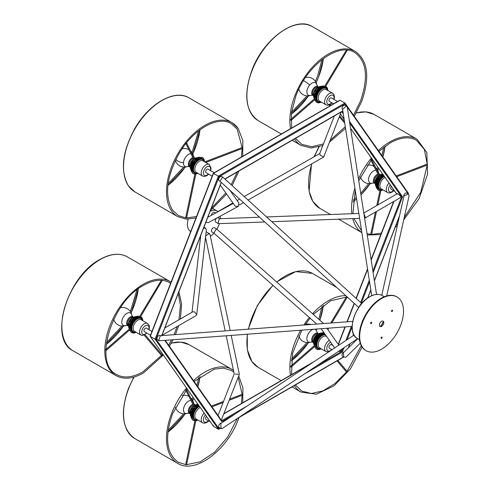 <?xml version="1.0" encoding="UTF-8"?>
<svg xmlns="http://www.w3.org/2000/svg" width="490" height="490" viewBox="0 0 490 490"><rect width="100%" height="100%" fill="white"/><g stroke="black" fill="none" stroke-linecap="round" stroke-linejoin="round"><path stroke-width="0.73" d="M391.492 311.168A0.778 0.447 120 0 0 391.651 311.524A0.778 0.447 120 0 0 392.251 311.315A0.778 0.447 120 0 0 392.588 310.531A0.778 0.447 120 0 0 392.429 310.176A0.778 0.447 120 0 0 391.829 310.384A0.778 0.447 120 0 0 391.492 311.168M391.504 311.279A0.778 0.447 120 0 0 392.153 310.28A0.778 0.447 120 0 0 392.141 310.17M370.612 323.222A0.778 0.447 120 0 0 370.771 323.578A0.778 0.447 120 0 0 371.371 323.369A0.778 0.447 120 0 0 371.708 322.591A0.778 0.447 120 0 0 371.549 322.236A0.778 0.447 120 0 0 370.948 322.445A0.778 0.447 120 0 0 370.612 323.222M370.624 323.333A0.778 0.447 120 0 0 371.273 322.334A0.778 0.447 120 0 0 371.261 322.224M397.102 296.995L396.661 296.738A30.999 17.897 120 0 0 372.774 305.043A30.999 17.897 120 0 0 359.244 336.238A30.999 17.897 120 0 0 365.663 350.43L366.104 350.681A30.999 17.897 120 0 0 389.991 342.375A30.999 17.897 120 0 0 403.521 311.181A30.999 17.897 120 0 0 397.102 296.995A30.999 17.897 120 0 0 373.215 305.301A30.999 17.897 120 0 0 359.685 336.495A30.999 17.897 120 0 0 366.104 350.681M382.151 337.445A0.778 0.447 120 0 0 381.6 337.126A0.778 0.447 120 0 0 381.055 338.076A0.778 0.447 120 0 0 381.6 338.388A0.778 0.447 120 0 0 382.151 337.445M383.793 322.573A3.099 1.788 120 0 0 381.6 321.305A3.099 1.788 120 0 0 379.407 325.103A3.099 1.788 120 0 0 381.6 326.371A3.099 1.788 120 0 0 383.793 322.573M220.255 185.14L235.274 206.241L238.201 206.406L238.936 203.087L229.945 190.298M208.654 222.472L238.201 206.406M208.366 222.601L206.645 222.448L205.996 221.89M211.411 215.331A2.481 1.433 -60 0 1 213.156 212.464A2.481 1.433 -60 0 1 214.4 212.342L215.361 212.893M232.799 202.982L214.326 213.744M319.817 153.548L320.172 155.201L323.737 156.923L341.156 112.02M219.863 218.736L219.183 219.183L218.228 222.681L218.509 223.679L215.753 222.093A2.481 1.433 -60 0 1 215.337 220.237A2.481 1.433 -60 0 1 216.794 218.05M218.509 223.679L264.753 221.97M363.868 213.42L365.234 217.119L364.615 218.191M363.813 213.052L397.249 193.746L398.199 194.04L400.961 196.49L399.73 198.04L364.909 218.142M316.736 324.062L213.885 233.111L211.919 231.978A2.481 1.433 -60 0 1 211.539 229.988A2.481 1.433 -60 0 1 213.156 227.807A2.481 1.433 -60 0 1 214.4 227.685L216.794 229.069L215.814 229.688L213.903 233.124M323.21 323.241L323.608 323.547M341.248 349.541L340.979 351.091L338.186 351.575M230.165 330.517L209.922 234.147L208.366 233.895L205.659 236.045M238.311 374.28L235.384 374.041M226.202 335.785L234.214 373.937L218.068 415.545M231.194 335.411L239.371 374.354L221.309 420.157M206.345 229.896L205.641 228.242L203.583 228.107M162 335.295L196.049 315.634L196.747 314.568L194.346 311.732L192.637 311.879L164.861 327.914M188.191 219.22A15.496 8.949 120 0 0 187.4 224.371A15.496 8.949 120 0 0 190.61 231.47L190.708 231.525M220.267 218.687A15.496 8.949 120 0 0 220.28 218.044A15.496 8.949 120 0 0 220.157 216.219M217.836 211.49A15.496 8.949 120 0 0 217.07 210.951A15.496 8.949 120 0 0 210.106 211.294M222.968 177.245L221.645 176.48A2.481 1.433 120 0 0 220.408 176.608A2.481 1.433 120 0 0 218.785 178.789A2.481 1.433 120 0 0 219.165 180.779L220.028 181.275L221.995 177.925L222.968 177.245L361.718 303.469M358.717 307.42L360.72 304.143L361.694 303.457M371.72 295.672L342.571 109.368L346.007 106.33L347.171 106.704L376.541 294.38M346.945 106.373L345.015 105.258A2.481 1.433 120 0 0 343.778 105.381A2.481 1.433 120 0 0 342.155 107.567A2.481 1.433 120 0 0 342.535 109.552A2.481 1.433 120 0 0 342.602 109.588L342.535 109.552M381.759 295.311L403.981 195.939L408.403 193.997L409.132 195.645L386.714 295.899M408.403 193.997L406.7 193.011A2.481 1.433 120 0 0 404.789 193.679A2.481 1.433 120 0 0 403.705 196.172A2.481 1.433 120 0 0 403.797 196.766M360.236 343.184L346.424 356.726L345.615 357.228L343.851 357.051L343.319 352.825L357.731 338.694M344.237 351.924A2.481 1.433 120 0 0 343.778 352.12A2.481 1.433 120 0 0 342.155 354.301A2.481 1.433 120 0 0 342.535 356.291L343.851 357.051M221.995 428.646L221.094 428.627L220.757 423.544M221.364 423.121A2.481 1.433 120 0 0 220.408 423.342A2.481 1.433 120 0 0 218.785 425.528A2.481 1.433 120 0 0 219.165 427.519L221.094 428.627M352.145 326.395L159.299 340.771L158.925 339.754L160.334 335.717L352.745 321.379M160.395 335.717L159.961 335.466A2.481 1.433 120 0 0 158.05 336.128A2.481 1.433 120 0 0 156.971 338.627A2.481 1.433 120 0 0 157.48 339.76L159.189 340.746M214.228 172.737L208.042 169.166A2.015 1.164 120 0 0 207.037 169.264A2.015 1.164 120 0 0 205.72 171.041A2.015 1.164 120 0 0 206.027 172.658L212.17 176.204M337.598 101.51L331.412 97.939A2.015 1.164 120 0 0 330.407 98.037A2.015 1.164 120 0 0 329.09 99.813A2.015 1.164 120 0 0 329.396 101.43L333.568 103.837M391.369 186.433A2.015 1.164 120 0 0 391.081 189.183L394.824 191.345M333.071 345.634L331.412 344.678A2.015 1.164 120 0 0 330.407 344.776A2.015 1.164 120 0 0 329.09 346.553A2.015 1.164 120 0 0 329.396 348.17L332.042 349.695M206.492 416.445A2.015 1.164 120 0 0 206.027 419.391L210.302 421.859M151.961 331.381L146.357 328.147A2.015 1.164 120 0 0 145.352 328.245A2.015 1.164 120 0 0 144.036 330.021A2.015 1.164 120 0 0 144.342 331.638L150.485 335.185M396.796 194.089L396.863 193.544L396.796 194.089M346.712 106.232L345.113 103.96L219.073 176.731L156.053 339.154L155.103 339.196L150.283 336.41L150.35 335.864L150.283 336.41L213.554 426.429L150.167 336.305M219.073 176.731L218.381 176.118L155.103 339.196L218.381 429.209L219.073 428.811L218.381 429.209L213.554 426.429L213.371 425.522M339.411 100.671L213.554 173.331L150.283 336.41M213.371 173.442L218.381 176.118L344.923 103.053L340.103 100.272M408.201 193.072L408.133 193.617L408.201 193.072L408.133 193.617L347.208 106.949M345.113 103.96L345.064 103.182L408.317 193.176M235.286 413.885L221.854 421.639L221.805 420.855L165.204 340.329M316.234 366.134L341.634 351.471L342.326 352.083L304.462 373.944M372.872 270.958L401.616 196.87L402.566 196.833L373.141 272.667M224.855 178.96L341.634 111.536M161.62 335.938L161.688 335.393M200.251 236.707A15.496 8.949 120 0 0 200.557 237.031M205.383 238.459A15.496 8.949 120 0 0 205.745 238.397M210.388 236.352A15.496 8.949 120 0 0 213.952 233.173M216.892 229.149A15.496 8.949 120 0 0 219.349 223.685M206.119 232.003A2.481 1.433 -60 0 1 206.725 232.113L209.683 233.822M323.48 323.406L216.794 229.069M217.297 217.774A2.481 1.433 -60 0 1 218.234 217.799L219.808 218.705M349.731 123.051L401.616 196.87L400.961 196.49M342.78 348.525L341.634 351.471L340.979 351.091M380.399 326.646A24.488 14.136 120 0 0 383.431 321.391M133.121 318.065L132.649 318.39M130.61 320.656L130.328 321.122M133.482 318.365L133.084 318.647M131.069 320.877L130.75 321.403M134.793 320.319L133.972 321.177M132.6 323.333L132.079 324.674M132.024 318.445L129.335 322.383M133.213 318.12L132.753 318.457M130.757 320.699L130.438 321.226M131.197 320.95L130.879 321.483M128.533 325.856A5.58 3.222 -60 0 1 129.519 320.754A5.58 3.222 -60 0 1 133.445 317.349M128.821 323.89A5.58 3.222 -60 0 1 131.89 318.574M141.138 318.157A8.061 4.655 120 0 0 141.053 318.102A8.061 4.655 120 0 0 139.748 317.734A8.061 4.655 120 0 0 132.459 323.78A8.061 4.655 120 0 0 132.992 332.067A8.061 4.655 120 0 0 133.084 332.116M142.798 320.723A8.061 4.655 120 0 0 141.23 318.206A8.061 4.655 120 0 0 139.919 317.832A8.061 4.655 120 0 0 132.631 323.884A8.061 4.655 120 0 0 133.17 332.165A8.061 4.655 120 0 0 134.474 332.538A8.061 4.655 120 0 0 136.134 332.263M129.189 327.614A8.6 4.967 -60 0 1 135.295 317.03M136.122 316.595A7.13 4.116 120 0 0 130.616 320.08A7.13 4.116 120 0 0 128.643 327.161A7.13 4.116 120 0 0 129.219 328.545M129.17 327.265L128.809 327.253L129.164 327.651M129.734 324.307L129.231 324.013L128.944 324.472L129.568 324.852M129.097 324.576L129.231 324.013M131.302 321.011L130.738 320.687L130.413 321.213L130.983 321.538M133.543 318.31L132.68 318.414L133.151 318.684M135.712 316.84L135.363 316.969M190.341 412.384L192.19 407.735L190.396 412.09M194.365 406.173L194.695 405.892M192.337 408.415L192.037 408.917M190.935 411.784L190.837 412.366M192.784 408.654L192.466 409.181M191.37 412.035L191.296 412.47M196.233 408.341L195.933 408.66M195.712 408.911L193.96 411.949M190.837 411.747L190.751 412.31M192.68 408.593L192.362 409.119M191.278 411.986L191.192 412.568M197.023 407.527L196.637 407.827M193.617 412.623L193.464 413.284M190.218 413.609A5.58 3.222 -60 0 1 192.325 406.957A5.58 3.222 -60 0 1 193.617 405.806M194.42 405.346A5.58 3.222 -60 0 1 195.13 405.101M190.506 411.649A5.58 3.222 -60 0 1 192.693 407.172A5.58 3.222 -60 0 1 193.575 406.333M199.167 406.014A8.061 4.655 120 0 0 195.731 408.948A8.061 4.655 120 0 0 194.677 419.82A8.061 4.655 120 0 0 194.769 419.869M199.265 406.155A8.061 4.655 120 0 0 195.908 409.046A8.061 4.655 120 0 0 194.855 419.924A8.061 4.655 120 0 0 197.819 420.022M197.807 404.354A7.13 4.116 120 0 0 196.802 404.415A7.13 4.116 120 0 0 194.512 405.518M197.403 404.538L196.968 404.507L197.39 404.599M193.783 406.13A7.13 4.116 120 0 0 190.904 416.304M190.855 415.018L190.849 415.404M191.418 412.066L190.91 411.772L190.775 412.329L191.253 412.605M192.987 408.77L192.423 408.44L192.098 408.966L192.662 409.297M195.228 406.069L194.793 405.818M190.873 415.373A8.6 4.967 -60 0 1 194.261 407.086A8.679 5.01 120 0 0 191.713 418.503M197.954 404.293L194.928 406.351A8.6 4.967 -60 0 1 196.98 404.789M313.563 342.308A5.58 3.222 -60 0 1 313.435 340.771A5.58 3.222 -60 0 1 318.42 333.892M313.937 340.078A5.58 3.222 -60 0 1 316.675 335.332M325.097 334.29A8.061 4.655 120 0 0 319.247 337.53A8.061 4.655 120 0 0 316.381 345.07A8.061 4.655 120 0 0 318.047 348.592A8.061 4.655 120 0 0 318.132 348.641M325.158 334.376A8.061 4.655 120 0 0 319.37 337.702A8.061 4.655 120 0 0 316.552 345.174A8.061 4.655 120 0 0 318.224 348.696A8.061 4.655 120 0 0 321.183 348.794M313.582 342.498A7.05 4.073 -60 0 1 315.223 337.249A7.05 4.073 -60 0 1 318.598 333.819M316.032 338.069L315.407 337.353L316.356 337.543M318.598 334.841L317.734 334.946L318.206 335.215M320.772 333.31L320.417 333.5M320.344 333.457L320.76 333.372M314.225 343.796L313.925 344.182L314.035 343.686M314.788 340.838L314.28 340.544L314.145 341.107L314.623 341.377M323.498 332.722L316.234 337.739A8.6 4.967 -60 0 1 320.35 333.561M314.243 344.145A8.6 4.967 -60 0 1 316.24 337.751M377.588 178.299L377.263 178.826M376.185 181.692L376.099 182.274M378.023 178.55L377.704 179.083M378.568 176.179L375.401 182.127M375.855 181.539L375.763 182.066M377.716 178.372L377.392 178.899M376.302 181.753L376.204 182.335M382.359 177.061L382.035 177.294M378.537 182.819L378.421 183.425M375.267 183.401A5.58 3.222 -60 0 1 378.672 175.598M379.474 175.138A5.58 3.222 -60 0 1 380.179 174.893M375.812 180.369A5.58 3.222 -60 0 1 378.623 176.124M383.988 175.928A8.061 4.655 120 0 0 378.537 183.009A8.061 4.655 120 0 0 379.732 189.612A8.061 4.655 120 0 0 379.817 189.661M384.087 176.069A8.061 4.655 120 0 0 378.703 183.156A8.061 4.655 120 0 0 379.903 189.716A8.061 4.655 120 0 0 381.214 190.083A8.061 4.655 120 0 0 382.868 189.814M375.922 185.165A8.6 4.967 -60 0 1 379.309 176.878A8.679 5.01 120 0 0 376.063 186.604A8.679 5.01 120 0 0 376.767 188.289M379.989 176.161A8.6 4.967 -60 0 1 382.035 174.581M382.727 174.134A7.13 4.116 120 0 0 379.56 175.31M378.831 175.922A7.13 4.116 120 0 0 375.377 184.706A7.13 4.116 120 0 0 375.959 186.096M375.904 185.196L375.542 184.804L375.91 184.81M376.473 181.857L375.965 181.563L375.83 182.121L376.308 182.396M378.041 178.562L377.478 178.231L377.153 178.758L377.716 179.089M379.419 175.959L380.283 175.861M382.445 174.391L382.102 174.52M314.053 93.841L313.998 94.166M318.39 87.986L317.93 88.316M315.934 90.558L315.615 91.091M314.519 93.945L314.421 94.527M316.381 98.018L316.381 98.018A7.748 4.471 -60 0 1 317.11 94.325A7.748 4.471 -60 0 1 321.967 88.359M316.583 96.083L316.558 96.408M316.381 88.96L314.715 91.465M318.316 87.943L317.845 88.267M315.829 90.497L315.511 91.03M314.574 94.613A3.877 2.236 120 0 1 314.415 93.884L314.341 94.478M316.271 90.754L315.946 91.281M313.582 95.642A5.58 3.222 -60 0 1 315.689 88.996A5.58 3.222 -60 0 1 318.494 87.14M313.87 93.682A5.58 3.222 -60 0 1 316.062 89.211A5.58 3.222 -60 0 1 316.938 88.365M326.193 87.949A8.061 4.655 120 0 0 326.107 87.894A8.061 4.655 120 0 0 319.1 90.981A8.061 4.655 120 0 0 318.047 101.853A8.061 4.655 120 0 0 318.132 101.902M327.847 90.515A8.061 4.655 120 0 0 326.279 87.998A8.061 4.655 120 0 0 319.278 91.085A8.061 4.655 120 0 0 318.224 101.957A8.061 4.655 120 0 0 321.183 102.055M321.171 86.387A7.13 4.116 120 0 0 320.172 86.448A7.13 4.116 120 0 0 314.69 91.508A7.13 4.116 120 0 0 314.274 98.337M314.127 97.388L314.035 96.947L314.127 97.388M314.788 94.098L314.28 93.804L314.145 94.368L314.623 94.644M316.356 90.803L315.793 90.479L315.468 91.005L316.032 91.33M318.598 88.102L317.734 88.206L318.206 88.476M320.76 86.632L320.417 86.761M314.243 97.406A8.6 4.967 -60 0 1 320.35 86.822M190.194 166.796A5.58 3.222 -60 0 1 190.065 165.259A5.58 3.222 -60 0 1 193.617 159.066M194.42 158.607A5.58 3.222 -60 0 1 195.051 158.38M190.567 164.567A5.58 3.222 -60 0 1 193.305 159.82M202.823 159.177A8.061 4.655 120 0 0 202.738 159.121A8.061 4.655 120 0 0 196.459 161.351A8.061 4.655 120 0 0 193.011 169.558A8.061 4.655 120 0 0 194.677 173.08A8.061 4.655 120 0 0 194.769 173.129M204.483 161.743A8.061 4.655 120 0 0 202.915 159.226A8.061 4.655 120 0 0 196.637 161.455A8.061 4.655 120 0 0 193.189 169.663A8.061 4.655 120 0 0 194.855 173.184A8.061 4.655 120 0 0 197.819 173.282M190.212 166.986A7.05 4.073 -60 0 1 191.853 161.737A7.05 4.073 -60 0 1 193.777 159.385L191.847 161.731L190.904 169.571A7.13 4.116 120 0 1 191.872 161.743A7.13 4.116 120 0 1 193.783 159.391M190.763 168.615L190.671 168.174L190.763 168.615M191.418 165.326L190.91 165.032L190.775 165.596L191.253 165.865M192.987 162.031L192.037 161.841L192.662 162.558M195.228 159.33L194.61 158.981M197.39 157.86L197.047 157.988M197.807 157.615A7.13 4.116 120 0 0 194.512 158.785A7.05 4.073 -60 0 1 195.228 158.307M190.873 168.633A8.6 4.967 -60 0 1 192.876 162.239A8.6 4.967 -60 0 1 194.261 160.353A8.679 5.01 120 0 0 192.895 162.239A8.679 5.01 120 0 0 191.713 171.763L192.864 162.227L194.248 160.334M200.128 157.21L194.928 159.618A8.6 4.967 -60 0 1 196.98 158.05M131.326 328.245A7.748 4.471 -60 0 1 136.802 318.629A7.748 4.471 -60 0 1 136.912 318.567M129.679 328.374A9.145 5.28 -60 0 1 136.147 317.11M123.468 326.058L106.22 344.36A54.09 31.231 120 0 0 123.449 326.064M131.081 312.841A54.09 31.231 120 0 0 138.309 288.775L131.093 312.859M130.995 328.563L130.738 327.798L105.424 349.885M105.865 350.687L105.865 350.056M162.184 354.938A0.466 0.367 144.9 0 1 161.614 355.642A0.466 0.367 144.9 0 1 161.486 355.489M139.344 317.385L139.975 317.722L162.257 280.396M161.712 280.354L162.331 280.5M193.011 416.004A7.748 4.471 -60 0 1 193.74 412.292A7.748 4.471 -60 0 1 195.639 408.954M191.363 416.132A9.145 5.28 -60 0 1 192.215 411.87M192.233 411.833A9.145 5.28 -60 0 1 194.585 407.747M195.24 406.988A9.145 5.28 -60 0 1 197.887 404.838M195.963 408.562A7.748 4.471 -60 0 1 198.597 406.326M197.911 386.861A54.09 31.231 120 0 0 199.994 376.528L197.917 386.873M185.153 413.817L167.905 432.113A54.09 31.231 120 0 0 185.134 413.817M192.766 400.593A54.09 31.231 120 0 0 193.783 398.364L192.772 400.612M186.39 464.71L185.82 464.661M242.005 394.487L242.323 394.364L242.323 395.124M195.094 408.654A0.466 0.367 -35.1 0 0 195.786 408.862A0.466 0.367 -35.1 0 0 195.933 408.366L186.506 389.495M186.12 390.113A0.466 0.367 -35.1 0 0 186.537 389.593M314.733 344.905A9.145 5.28 -60 0 1 321.256 333.61M316.381 344.776A7.748 4.471 -60 0 1 321.967 335.099M308.522 342.59L291.268 360.891A54.09 31.231 120 0 0 308.498 342.59M319.86 320.203A54.09 31.231 120 0 0 323.357 305.301L319.872 320.215M347.238 371.463A0.466 0.367 144.9 0 1 346.669 372.173A0.466 0.367 144.9 0 1 346.54 372.02M324.398 333.911L325.048 334.223M346.761 296.879L347.275 297.044M316.05 345.095L315.793 344.329L290.478 366.41M290.913 367.218L290.913 366.587M381.012 178.348A7.748 4.471 -60 0 1 383.541 176.179A7.748 4.471 -60 0 1 383.652 176.118M376.418 185.924A9.145 5.28 -60 0 1 379.64 177.539M380.295 176.78A9.145 5.28 -60 0 1 382.886 174.661M378.06 185.796A7.748 4.471 -60 0 1 380.693 178.746M352.953 201.898A54.09 31.231 120 0 0 356.585 198.958L352.953 201.905M360.959 194.83A54.09 31.231 120 0 0 370.183 183.609L360.965 194.842M378.727 168.444L377.827 170.404A54.09 31.231 120 0 0 378.715 168.431M382.874 156.971A54.09 31.231 120 0 0 385.042 146.32L382.88 156.984M427.053 164.279L427.378 164.156L427.378 164.916M380.148 178.446A0.466 0.367 -35.1 0 0 380.834 178.654A0.466 0.367 -35.1 0 0 380.987 178.158L371.561 159.287M371.169 159.905A0.466 0.367 -35.1 0 0 371.591 159.385M371.445 234.502L370.875 234.453M315.597 93.872A9.145 5.28 -60 0 1 321.256 86.871M314.733 98.165A9.145 5.28 -60 0 1 315.585 93.909M308.522 95.85L291.268 114.152A54.09 31.231 120 0 0 308.498 95.856M316.136 82.632A54.09 31.231 120 0 0 318.647 76.795M318.665 76.74A54.09 31.231 120 0 0 323.357 58.567L318.671 76.777L316.142 82.651M324.398 87.177L325.029 87.514L347.312 50.188M346.761 50.145L347.385 50.292M316.05 98.355L315.793 97.59L290.478 119.676M290.913 120.479L290.913 119.848M193.011 169.264A7.748 4.471 -60 0 1 195.639 162.214M195.963 161.822A7.748 4.471 -60 0 1 198.597 159.587M191.363 169.393A9.145 5.28 -60 0 1 194.585 161.008M195.24 160.248A9.145 5.28 -60 0 1 197.887 158.099M185.153 167.078L167.905 185.379A54.09 31.231 120 0 0 185.134 167.078M192.766 153.854A54.09 31.231 120 0 0 199.994 129.789L192.772 153.878M195.094 161.914A0.466 0.367 -35.1 0 0 195.786 162.123A0.466 0.367 -35.1 0 0 195.933 161.627L186.506 142.755M186.12 143.374A0.466 0.367 -35.1 0 0 186.537 142.853M186.39 217.97L185.82 217.921M242.005 147.747L242.323 147.625L242.323 148.384M124.013 325.697A7.16 4.134 120 0 0 126.028 325.464A9.298 9.298 0 0 1 120.761 325.899A9.298 7.46 -78.2 0 0 124.013 325.697A7.16 4.134 120 0 1 122.678 318.341A7.16 4.134 120 0 1 129.715 312.743A7.16 4.134 120 0 1 131.859 315.37A9.298 9.298 0 0 0 120.454 307.763M192.147 408.997A7.16 4.134 120 0 0 192.441 408.452M193.544 403.16L193.538 403.117A7.16 4.134 120 0 0 192.147 400.783M190.941 400.44A7.16 4.134 120 0 0 186.347 402.976A7.16 4.134 120 0 0 183.536 410.694A7.16 4.134 120 0 0 187.713 413.223L189.612 413.45A5.096 2.94 120 0 1 190.365 406.081A5.096 2.94 120 0 1 192.895 404.36M191.045 411.851A3.877 2.236 120 0 0 191.192 412.543M316.001 329.09A9.298 9.298 0 0 1 316.908 331.901A7.16 4.134 120 0 0 314.329 329.213M313.533 329.274A7.16 4.134 120 0 0 306.869 338.229A7.16 4.134 120 0 0 311.083 341.996A9.298 9.298 0 0 1 298.79 335.926M315.517 337.775A7.16 4.134 120 0 0 315.811 337.23M314.415 340.624A3.877 2.236 120 0 0 314.574 341.352M375.989 170.232A7.16 4.134 120 0 0 369.27 176.235A7.16 4.134 120 0 0 370.746 183.242A7.16 4.134 120 0 0 372.768 183.015L374.666 183.242A5.096 2.94 120 0 1 373.79 178.617A5.096 2.94 120 0 1 377.949 174.152M378.599 172.952L378.592 172.909A7.16 4.134 120 0 0 377.196 170.575M316.914 85.199L316.908 85.156A7.16 4.134 120 0 0 309.717 85.015A7.16 4.134 120 0 0 306.905 92.733A7.16 4.134 120 0 0 311.083 95.256A9.298 9.298 0 0 1 298.79 89.186M315.517 91.036A7.16 4.134 120 0 0 315.811 90.491M190.941 153.701A7.16 4.134 120 0 0 183.499 162.717A7.16 4.134 120 0 0 187.713 166.484L189.612 166.71A5.096 2.94 120 0 1 188.332 163.954A5.096 2.94 120 0 1 192.895 157.621M192.147 162.264A7.16 4.134 120 0 0 192.441 161.718M190.579 150.908A9.298 9.298 0 0 1 193.538 156.39A7.16 4.134 120 0 0 192.147 154.044M191.045 165.112A3.877 2.236 120 0 0 191.21 165.841M363.004 319.897A1.194 0.943 -84.9 0 0 362.496 321.097M352.23 327.002A24.488 14.136 -60 0 1 369.546 296.885M369.766 296.756A24.8 14.32 120 0 0 353.566 318.61A24.8 14.32 120 0 0 357.369 338.48C346.032 333.151 354.644 304.492 369.613 296.744C374.434 294.025 378.623 293.62 382.163 295.531A24.8 14.32 120 0 0 369.766 296.756M311.775 363.145L224.077 413.774M393.972 201.365L371.175 260.117M367.598 269.341L356.273 298.526M354.35 303.482L347.251 321.789M345.26 326.91L338.4 344.593M340.428 113.894L344.096 119.107M350.552 128.294L396.759 194.028M156.053 339.154L219.073 428.811L220.243 428.138M239.745 416.874L343.613 356.91M348.225 348.01L349.848 343.833M352.959 335.822L353.578 334.223M367.623 298.018L370.808 289.823M374.385 280.599L399.564 215.704M221.701 420.714L247.052 406.075M369.564 281.885L361.326 303.12M352.139 326.787L347.141 339.68M344.029 347.698L342.326 352.083M345.885 340.513L351.342 326.456M360.64 302.495L369.295 280.176M342.326 111.138L342.994 112.088M349.45 121.275L402.566 196.833M343.276 113.864L341.738 111.683M380.601 326.665A24.8 14.32 120 0 0 383.554 321.556M221.854 421.639L164.732 340.366M161.743 335.613L221.211 182.347M142.351 320.466A7.595 4.386 120 0 0 139.766 318.255A7.595 4.386 120 0 0 132.478 324.95A7.595 4.386 120 0 0 134.634 332.116A7.595 4.386 120 0 0 135.687 332.006M140.924 335.031A6.664 3.847 120 0 1 140.483 328.184A6.664 3.847 120 0 1 146.51 323.18A6.664 3.847 120 0 1 147.588 323.486L141.187 319.792A6.664 3.847 120 0 0 140.109 319.486A6.664 3.847 120 0 0 134.082 324.49A6.664 3.847 120 0 0 134.523 331.338L140.924 335.031L142.449 335.472L146.976 333.157M148.709 329.507A5.114 2.952 120 0 0 147.08 325.225A5.114 2.952 120 0 0 142.174 329.733A5.114 2.952 120 0 0 143.625 334.56A5.114 2.952 120 0 0 146.694 332.998M129.617 329.997A8.679 5.01 120 0 0 130.028 330.744L129.605 330.003M138.425 316.197A8.679 5.01 120 0 0 131.737 320.429A8.679 5.01 120 0 0 129.317 329.035M199.461 406.443A7.595 4.386 120 0 0 196.08 409.273A7.595 4.386 120 0 0 193.562 416.831A7.595 4.386 120 0 0 197.372 419.765M200.232 407.539A6.664 3.847 120 0 0 197.078 410.099A6.664 3.847 120 0 0 196.208 419.091L202.609 422.79L204.459 423.231L206.915 422.411L208.66 420.91M204.116 413.058A6.664 3.847 120 0 0 203.479 413.793A6.664 3.847 120 0 0 202.609 422.79M205.396 414.877A5.114 2.952 120 0 0 205.151 415.177A5.114 2.952 120 0 0 203.803 421.388A5.114 2.952 120 0 0 208.379 420.751M197.966 404.305A8.679 5.01 120 0 0 194.94 406.382M325.538 334.915A7.595 4.386 120 0 0 319.823 337.586A7.595 4.386 120 0 0 316.883 344.972A7.595 4.386 120 0 0 320.742 348.537M326.72 336.599L326.242 336.324A6.664 3.847 120 0 0 321.048 338.167A6.664 3.847 120 0 0 318.2 344.954A6.664 3.847 120 0 0 319.578 347.869L325.979 351.563L328.778 351.857M329.341 340.329A6.664 3.847 120 0 0 324.601 348.647A6.664 3.847 120 0 0 325.979 351.563M330.609 342.136A5.114 2.952 120 0 0 326.787 348.617A5.114 2.952 120 0 0 331.748 349.523M321.171 333.127A7.13 4.116 120 0 0 315.241 337.255A7.13 4.116 120 0 0 314.274 345.076L315.211 337.243L321.183 333.127M323.48 332.728A8.679 5.01 120 0 0 316.258 337.757A8.679 5.01 120 0 0 314.372 345.566L316.234 337.739M315.088 347.288L314.66 346.534A8.679 5.01 120 0 0 315.082 347.275M384.283 176.345A7.595 4.386 120 0 0 378.776 183.989A7.595 4.386 120 0 0 381.373 189.661A7.595 4.386 120 0 0 382.427 189.557M385.048 177.435A6.664 3.847 120 0 0 380.332 183.254A6.664 3.847 120 0 0 381.263 188.883L387.663 192.582L389.189 193.023L391.939 192.227L393.715 190.702M388.987 183.04A6.664 3.847 120 0 0 387.663 192.582M390.273 184.877A5.114 2.952 120 0 0 388.472 189.587A5.114 2.952 120 0 0 390.365 192.105A5.114 2.952 120 0 0 393.433 190.543M382.776 174.201A8.679 5.01 120 0 0 379.995 176.173M327.406 90.258A7.595 4.386 120 0 0 319.449 91.305A7.595 4.386 120 0 0 316.926 98.864A7.595 4.386 120 0 0 320.742 101.797M334.045 99.458L334.474 97.179L333.953 94.668L332.643 93.278L326.242 89.584A6.664 3.847 120 0 0 320.448 92.138A6.664 3.847 120 0 0 319.578 101.13L325.979 104.823L327.822 105.27L330.285 104.45L332.03 102.949M332.643 93.278A6.664 3.847 120 0 0 326.848 95.832A6.664 3.847 120 0 0 325.979 104.823M333.764 99.299A5.114 2.952 120 0 0 332.741 95.146A5.114 2.952 120 0 0 328.514 97.21A5.114 2.952 120 0 0 327.173 103.421A5.114 2.952 120 0 0 331.748 102.784M322.261 86.062A8.679 5.01 120 0 0 314.372 98.827L316.221 91.011L322.23 86.056L323.498 85.989A8.679 5.01 120 0 0 322.261 86.062M314.666 99.788A8.679 5.01 120 0 0 315.082 100.536M204.036 161.486A7.595 4.386 120 0 0 198.052 160.555A7.595 4.386 120 0 0 193.513 169.46A7.595 4.386 120 0 0 197.372 173.025M210.675 170.685L211.104 168.052L209.273 164.505L202.872 160.812A6.664 3.847 120 0 0 197.678 162.656A6.664 3.847 120 0 0 194.83 169.442A6.664 3.847 120 0 0 196.208 172.357L202.609 176.051L204.459 176.492L206.915 175.677L208.66 174.177M209.273 164.505A6.664 3.847 120 0 0 204.079 166.349A6.664 3.847 120 0 0 201.231 173.135A6.664 3.847 120 0 0 202.609 176.051M210.394 170.52A5.114 2.952 120 0 0 210.651 168.719A5.114 2.952 120 0 0 206.945 166.79A5.114 2.952 120 0 0 203.424 173.105A5.114 2.952 120 0 0 208.379 174.011M200.11 157.217A8.679 5.01 120 0 0 194.94 159.642M139.099 317.759A7.748 4.471 120 0 0 136.588 318.506A7.748 4.471 120 0 0 131.106 327.89M131.136 328.668A7.748 4.471 120 0 0 131.718 330.542M130.671 327.859A8.061 4.655 -60 0 1 136.367 318.126A8.061 4.655 -60 0 1 139.129 317.355M140.073 317.563A8.061 4.655 -60 0 1 140.71 317.937M139.711 316.381A9.145 5.28 120 0 0 136.367 317.238A9.145 5.28 120 0 0 129.899 328.533M129.997 329.666A9.145 5.28 120 0 0 136.165 332.281M142.829 320.742A9.145 5.28 120 0 0 140.63 316.632M132.68 331.853A8.061 4.655 -60 0 1 130.744 329.017M73.077 350.803C48.308 339.172 67.148 276.446 99.893 259.504C110.446 253.563 119.591 252.675 127.32 256.846A54.243 31.317 120 0 0 100.199 259.535A54.243 31.317 120 0 0 64.76 307.334A54.243 31.317 120 0 0 73.077 350.803L116.038 375.603C123.774 379.774 132.919 378.893 143.472 372.951L163.342 355.054M171.071 282.13L170.281 281.652A54.243 31.317 120 0 0 143.16 284.335A54.243 31.317 120 0 0 107.72 332.14A54.243 31.317 120 0 0 116.038 375.603M195.302 408.979A7.748 4.471 120 0 0 193.525 412.163A7.748 4.471 120 0 0 193.397 418.301M199.063 405.867A7.748 4.471 120 0 0 195.884 408.268M194.365 419.605A8.061 4.655 -60 0 1 193.115 412.023A8.061 4.655 -60 0 1 195.026 408.629M195.675 407.852A8.061 4.655 -60 0 1 198.805 405.506M194.714 407.992A9.145 5.28 120 0 0 192.448 411.961A9.145 5.28 120 0 0 194.891 420.8M195.841 420.751A9.145 5.28 120 0 0 197.85 420.04M198.334 404.838A9.145 5.28 120 0 0 195.363 407.221M171.255 343.098L180.779 342.087L189.005 344.605A54.243 31.317 120 0 0 171.175 343.245M134.144 377.006A54.243 31.317 120 0 0 128.668 388.613A54.243 31.317 120 0 0 134.762 438.556L177.723 463.362C194.689 474.449 226.888 450.763 238.263 419.544L239.022 417.505M186.531 388.043A54.243 31.317 120 0 0 171.629 413.419A54.243 31.317 120 0 0 177.723 463.362M233.467 370.373L231.966 369.405A54.243 31.317 120 0 0 193.513 380.608M324.153 334.29A7.748 4.471 120 0 0 316.16 344.421M316.191 345.199A7.748 4.471 120 0 0 316.767 347.073M317.728 348.378A8.061 4.655 -60 0 1 316.485 347.373A8.061 4.655 -60 0 1 315.793 345.548M315.719 344.39A8.061 4.655 -60 0 1 324.178 333.886M315.052 346.197A9.145 5.28 120 0 0 315.817 348.2A9.145 5.28 120 0 0 321.22 348.813M324.117 332.894A9.145 5.28 120 0 0 314.954 345.058M276.581 281.928L295.709 271.595L312.375 273.377A54.243 31.317 120 0 0 276.746 282.075M273.04 285.419A54.243 31.317 120 0 0 248.442 329.151M247.517 334.192A54.243 31.317 120 0 0 252.032 361.681A54.243 31.317 120 0 0 258.132 367.335L281.144 380.62M294.374 385.544A54.243 31.317 120 0 0 294.992 386.481A54.243 31.317 120 0 0 301.093 392.135L316.326 394.23L333.953 385.899L350.35 368.995L362.098 347.079M345.732 295.642A54.243 31.317 120 0 0 312.565 313.753M309.331 317.508A54.243 31.317 120 0 0 303.843 325.023M300.67 330.236A54.243 31.317 120 0 0 290.533 375.193M383.872 175.763A7.748 4.471 120 0 0 383.321 176.051A7.748 4.471 120 0 0 380.938 178.06M380.356 178.77A7.748 4.471 120 0 0 378.452 188.093M379.413 189.397A8.061 4.655 -60 0 1 380.081 178.421M380.73 177.643A8.061 4.655 -60 0 1 383.1 175.671A8.061 4.655 -60 0 1 383.615 175.402M383.162 174.752A9.145 5.28 120 0 0 383.1 174.783A9.145 5.28 120 0 0 380.412 177.013M379.762 177.784A9.145 5.28 120 0 0 379.946 190.592M380.889 190.543A9.145 5.28 120 0 0 382.898 189.832M319.198 146.798A54.243 31.317 120 0 0 314.439 156.604M311.83 163.789A54.243 31.317 120 0 0 319.817 208.348L330.499 214.516M356.31 112.89L365.828 111.879L374.06 114.397A54.243 31.317 120 0 0 356.23 113.037M374.06 114.397L417.021 139.197A54.243 31.317 120 0 0 389.899 141.886A54.243 31.317 120 0 0 378.378 150.577M371.414 158.037A54.243 31.317 120 0 0 358.472 178.924M354.907 188.227A54.243 31.317 120 0 0 351.845 213.707M352.745 218.638A54.243 31.317 120 0 0 361.847 232.579M324.153 87.551A7.748 4.471 120 0 0 316.889 94.196A7.748 4.471 120 0 0 316.16 97.681M316.191 98.459A7.748 4.471 120 0 0 316.767 100.334M317.728 101.644A8.061 4.655 -60 0 1 315.793 98.809M315.719 97.651A8.061 4.655 -60 0 1 316.485 94.056A8.061 4.655 -60 0 1 324.178 87.147L346.522 49.949M327.884 90.534A9.145 5.28 120 0 0 325.685 86.424M324.76 86.173A9.145 5.28 120 0 0 315.817 93.994A9.145 5.28 120 0 0 314.954 98.325M315.052 99.458A9.145 5.28 120 0 0 321.22 102.073M325.121 87.355A8.061 4.655 -60 0 1 325.764 87.728M258.132 120.595C245.502 111.346 243.401 94.637 251.836 70.456C263.204 39.237 295.409 15.551 312.375 26.638A54.243 31.317 120 0 0 252.032 70.652A54.243 31.317 120 0 0 258.132 120.595L281.334 133.99M312.375 26.638L355.336 51.444A54.243 31.317 120 0 0 294.992 95.452A54.243 31.317 120 0 0 290.57 128.662M294.478 138.97A54.243 31.317 120 0 0 301.093 145.395L311.132 147.992L322.83 145.536M200.784 158.778A7.748 4.471 120 0 0 195.884 161.529M195.302 162.239A7.748 4.471 120 0 0 193.397 171.561M194.365 172.866A8.061 4.655 -60 0 1 193.115 171.861A8.061 4.655 -60 0 1 195.026 161.89M204.514 161.761A9.145 5.28 120 0 0 203.65 158.754A9.145 5.28 120 0 0 195.363 160.487M194.714 161.259A9.145 5.28 120 0 0 192.448 172.688A9.145 5.28 120 0 0 194.891 174.06M195.841 174.017A9.145 5.28 120 0 0 197.85 173.301M195.675 161.112A8.061 4.655 -60 0 1 202.395 158.956M134.762 191.823L128.539 186.053C120.111 171.39 122.09 152.421 134.487 129.139C148.556 103.886 174.507 88.727 189.005 97.865A54.243 31.317 120 0 0 138.535 123.186A54.243 31.317 120 0 0 128.668 186.169A54.243 31.317 120 0 0 134.762 191.823L177.723 216.623L186.169 219.159L195.957 217.989M238.06 128.319A54.243 31.317 120 0 0 231.966 122.665A54.243 31.317 120 0 0 181.496 147.986A54.243 31.317 120 0 0 171.629 210.97A54.243 31.317 120 0 0 177.723 216.623M127.933 325.691L128.533 325.924A4.961 2.866 120 0 1 128.288 320.595A4.961 2.866 120 0 1 132.968 317.116A4.961 2.866 120 0 1 133.488 317.318L133.004 316.908A5.096 2.94 120 0 0 132.269 316.565A5.096 2.94 120 0 0 127.369 320.319A5.096 2.94 120 0 0 127.933 325.691L126.059 325.452M195.173 405.071A4.961 2.866 120 0 0 194.169 404.832M193.238 405.04A4.961 2.866 120 0 0 191.155 406.59A4.961 2.866 120 0 0 190.212 413.664M195.192 405.065L194.689 404.66A5.096 2.94 120 0 0 193.905 404.305M318.537 333.825L318.059 333.433A5.096 2.94 120 0 0 314.194 334.376A5.096 2.94 120 0 0 311.701 339.466A5.096 2.94 120 0 0 312.981 342.222L311.113 341.983M318.518 333.837A4.961 2.866 120 0 0 314.825 335.05A4.961 2.866 120 0 0 312.553 339.852A4.961 2.866 120 0 0 313.563 342.424M374.011 166.263A9.298 9.298 0 0 0 371.31 165.24A9.298 7.46 101.8 0 1 373.104 165.932A9.298 7.46 101.8 0 1 374.274 166.796M375.628 167.439A9.298 9.298 0 0 1 378.592 172.921L379.738 174.452A5.096 2.94 120 0 0 379.009 174.109A5.096 2.94 120 0 0 378.96 174.097M379.738 174.452L380.24 174.857A4.961 2.866 120 0 0 379.707 174.667A4.961 2.866 120 0 0 379.223 174.624M378.286 174.832A4.961 2.866 120 0 0 374.605 179.126A4.961 2.866 120 0 0 375.267 183.456M303.475 80.685A9.298 2.505 41.4 0 1 304.866 81.395A9.298 2.505 41.4 0 1 309.717 85.015M305.509 77.555A9.298 9.298 0 0 1 316.908 85.162L318.059 86.699A5.096 2.94 120 0 0 313.729 88.12A5.096 2.94 120 0 0 312.981 95.483L313.582 95.715A4.961 2.866 120 0 1 314.525 88.629A4.961 2.866 120 0 1 318.543 87.11M175.886 159.477A9.298 4.955 3.6 0 0 177.79 161.032A9.298 4.955 3.6 0 0 183.499 162.717M193.544 156.42L194.689 157.921A5.096 2.94 120 0 0 193.905 157.572M193.238 158.301A4.961 2.866 120 0 0 189.183 164.34A4.961 2.866 120 0 0 190.194 166.912M195.149 158.325A4.961 2.866 120 0 0 194.169 158.099M205.941 222.043L206.645 222.448M239.298 204.998L243.487 202.615M248.026 200.043L323.553 157.131M219.74 218.705L259.516 217.205M266.597 216.935L358.852 213.444M326.934 328.276L338.823 345.199M205.518 237.301L225.173 330.885M200.735 235.457L192.025 312.234M212.93 208.562L217.07 210.951M220.022 181.269L358.704 307.444M220.935 423.403L354.043 335.099M359.464 339.693L357.369 338.48M314.206 361.528L224.181 413.505M396.606 193.881L396.484 194.187M393.623 201.568L371.102 259.62M367.524 268.839L356.071 298.343M354.154 303.298L346.969 321.808M344.985 326.928L338.229 344.341M340.415 113.937L344.109 119.193M350.564 128.38L396.68 193.985M339.717 100.285L213.321 173.258M213.309 173.276L150.136 336.085M343.79 357.014L237.307 418.491M220.42 428.242L218.761 429.197M408.348 193.397L408.164 193.856M399.387 216.488L374.421 280.837M370.844 290.055L367.8 297.896M353.651 334.37L353.131 335.705M350.019 343.723L348.433 347.808M342.02 111.524L224.996 179.089M384.264 296.738L382.163 295.531M222.074 428.597L357.663 338.651M161.878 335.601L221.309 182.439M200.147 236.97L200.539 237.197M206.382 229.7L196.747 314.568M203.92 227.25L205.641 228.242M321.171 328.704L334.688 347.937M271.834 221.701L359.629 218.381M319.645 153.756L334.303 115.983M237.136 200.526L239.628 199.105M244.167 196.527L319.694 153.615M207.778 217.303L233.167 203.503M147.588 323.486L149.168 325.501L149.419 327.406L148.991 329.666M129.305 329.047L131.718 320.399L138.443 316.197M128.999 324.564L129.562 324.888M191.719 418.515L191.1 413.229L194.248 407.074M382.764 174.183L379.977 176.143M379.303 176.865L376.038 186.574L376.773 188.307M315.088 100.554L314.66 99.795M194.732 158.981L195.271 159.293M194.499 158.76L197.813 157.609M129.776 329.856L131.608 332.698L136.214 332.312M129.642 328.753L131.436 322.126L136.177 317.042L139.822 316.197M140.716 316.485L142.878 320.766M106.44 342.626L121.949 326.064M130.34 311.542L136.924 289.823M170.612 283.312L169.663 282.724C162.466 278.773 153.731 279.655 143.472 285.382C111.273 301.877 93.039 363.96 116.657 374.532C123.854 378.482 132.588 377.6 142.853 371.873L161.437 355.458M162.031 354.723L162.6 353.994M168.615 345.187L171.586 339.852M174.036 334.701L177.111 326.573M178.948 319.78L180.443 305.429L178.25 293.4M169.393 346.295L173.031 339.748M175.432 334.596L178.691 325.66M180.393 318.947L181.631 304.088L178.905 291.721M127.32 256.846L170.281 281.652M131.253 328.57L105.938 350.65M144.213 335.172L161.535 355.575M145.077 334.75L162.264 354.999M139.111 317.379L161.467 280.158M194.573 407.717L192.196 411.839C190.751 415.979 191.112 418.852 193.293 420.451L194.867 420.898M195.822 420.83L197.893 420.065M195.228 406.957L198.181 404.624M196.992 385.55L198.609 377.582M134.762 438.556C122.133 429.314 120.038 412.598 128.466 388.423L133.788 377.11M186.574 464.679L200.226 461.831L214.632 452.203L227.574 437.209L237.344 418.472M241.386 403.57L242.14 395.308M242.146 394.321L238.171 377.447M233.859 372.241L231.347 370.477L223.434 368.113L214.124 369.215L194.101 381.441M187.119 388.876L172.584 413.676C164.426 437.448 166.343 453.654 178.342 462.291L185.747 464.612M168.119 430.385L183.634 413.823M192.025 399.295L192.962 397.188M242.764 402.774L242.905 387.798L238.74 375.989M189.005 344.605L231.966 369.405M195.094 419.832L185.667 464.52M195.963 420.157L186.537 464.851M211.404 406.063L223.55 401.426M229.792 399.038L242.115 394.334M211.956 406.841L223.097 402.584M229.345 400.195L242.538 395.161M195.124 408.825L185.704 389.954M314.831 346.387L315.585 348.225L316.656 349.223L321.262 348.843M314.696 345.285L317.545 337.01L323.964 332.673M258.132 367.335L251.909 361.565L247.297 349.627L247.297 334.211M248.203 329.17L257.354 305.527L272.863 285.266M295.409 384.95L301.711 391.063L311.407 393.488L322.941 390.891L335.074 383.468L346.491 371.99M347.079 371.249L361.277 345.713M291.489 359.158L307.003 342.596M318.868 319.321L321.973 306.354M316.142 329.39L316.295 329.066M292.028 386.904L301.093 392.135M347.128 296.909L330.505 300.823L313.312 314.409M310.066 318.163L305.08 324.931M301.846 330.144L292.579 353.327L291.55 374.611M312.375 273.377L336.691 287.416M337.071 360.891L346.589 372.106M337.892 360.42L347.318 371.53M324.166 333.911L324.472 333.402M327.265 328.747L327.577 328.227M330.707 323.02L346.418 296.86M327.841 329.568L328.698 328.147M331.822 322.935L347.343 297.105M316.307 345.101L290.993 367.182M383.009 174.538L380.283 176.749M379.922 190.69L378.341 190.243L376.424 184.926L379.627 177.509M382.947 189.857L380.877 190.622M318.837 146.902L314.078 156.806M311.524 163.966L309.092 191.253L312.92 201.568L319.817 208.348M367.035 233.663L370.801 234.404M371.628 234.471L381.385 233.105M396.073 225.026L397.788 223.642M404.238 217.529L420.738 192.319L427.188 165.099M427.194 164.113L424.34 149.401L416.402 140.269C409.199 136.318 400.471 137.206 390.205 142.927L378.96 151.41M353.174 200.177L356.365 197.519M360.726 193.311L368.688 183.615M377.073 169.087L377.894 167.262M381.955 155.673L383.658 147.374M395.222 227.225L397.347 225.602M403.717 219.857L419.189 198.432L427.586 174.042L426.851 152.574L417.021 139.197M361.583 230.876L353.896 218.595M352.935 213.671L355.262 190.494M358.754 180.724L372.002 158.876M367.249 235.01L380.816 234.575M338.566 219.177L361.853 232.621M396.214 175.953L427.17 164.125M396.759 176.731L427.586 164.946M380.179 178.617L370.752 159.746M380.105 189.82L376.786 205.561M375.413 212.084L370.722 234.312M380.993 190.065L377.857 204.943M376.479 211.466L371.591 234.643M327.926 90.558L325.77 86.277M324.876 85.989L319.719 87.912L315.566 93.878L314.696 98.545M321.262 102.104L316.656 102.484L314.831 99.648M291.489 112.418L307.003 95.856M315.389 81.334L317.514 76.324L321.973 59.615M295.513 138.376L301.711 144.323L311.64 146.749L323.455 143.931M330.199 140.263L345.285 126.708M353.523 115.224L360.475 101.13C368.633 77.353 366.716 61.152 354.717 52.516C338.964 41.877 307.089 64.913 295.954 95.709L291.434 112.81L291.587 128.074M354.301 116.326L361.632 101.577C370.06 77.402 367.966 60.687 355.336 51.444M329.452 142.192L345.536 128.319M292.218 140.275L301.093 145.395M316.307 98.361L290.993 120.442M329.268 104.964L330.04 105.871M339.307 116.785L344.733 123.18M330.131 104.542L330.86 105.399M339.686 115.805L344.458 121.422M204.563 161.786L203.668 158.607L202.591 157.609L195.228 160.218M194.573 160.977L191.541 167.323L192.215 172.713L193.293 173.711L194.867 174.158M197.893 173.331L195.822 174.091M168.119 183.646L183.634 167.084M192.025 152.555L198.609 130.842M242.146 147.582L237.178 129.152L231.347 123.743C217.842 114.985 192.117 129.807 178.336 154.889C166.349 177.76 164.407 196.178 172.511 210.143L178.342 215.551L185.747 217.872M186.574 217.94L196.533 216.513M211.27 208.299L225.792 193.011M231.182 184.712L237.234 172.021M241.35 157.076L242.14 148.574M189.005 97.865L231.966 122.665L238.189 128.435L242.832 140.581L242.728 156.279M210.412 210.516L226.539 194.077M232.119 185.569L238.924 171.047M195.124 162.086L185.704 143.215M195.094 173.093L185.667 217.781M195.963 173.423L186.537 218.111M204.728 161.884L242.115 147.594M205.751 162.478L242.538 148.421M131.859 315.407L133.004 316.908M113.741 319.394A9.298 9.298 0 0 0 120.761 325.899M194.689 404.66L193.538 403.117A9.298 9.298 0 0 0 190.579 397.647M188.956 396.471A9.298 9.298 0 0 0 182.139 395.522M187.744 413.211L187.707 413.223A9.298 9.298 0 0 1 175.42 407.153M190.212 413.683L189.612 413.45M310.691 324.515A9.298 9.298 0 0 0 305.509 324.294M313.557 342.449L312.981 342.222M316.914 331.932L318.059 333.433M371.31 165.24A9.298 9.298 0 0 0 367.194 165.314M360.475 176.945A9.298 9.298 0 0 0 372.768 183.015L372.798 183.003M375.267 183.474L374.666 183.242M318.555 87.097L318.059 86.699M311.113 95.244L312.981 95.483M175.42 160.414A9.298 9.298 0 0 0 187.713 166.484L187.744 166.471M190.194 166.937L189.612 166.71M195.173 158.313L194.689 157.921M188.956 149.738A9.298 9.298 0 0 0 182.139 148.782"/></g></svg>
